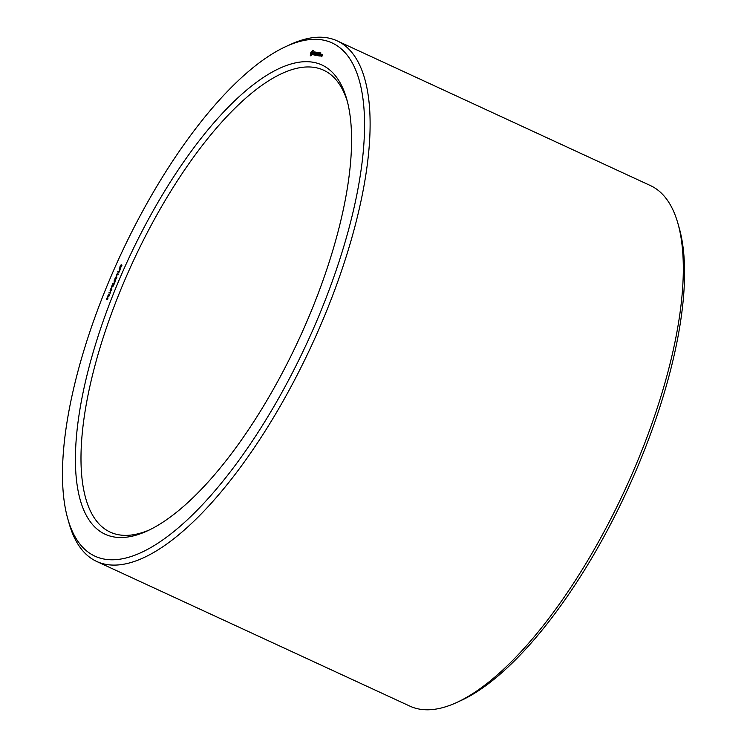 <?xml version="1.0" encoding="UTF-8"?>
<svg xmlns="http://www.w3.org/2000/svg" width="747" height="747" viewBox="0 0 747 747"><rect width="100%" height="100%" fill="white"/><g stroke="black" fill="none" stroke-linecap="round" stroke-linejoin="round"><path stroke-width="1.12" d="M67.79 518.801L69.126 523.507A286.727 104.533 -65.2 0 0 96.68 561.455L409.898 706.139A286.727 104.533 -65.2 0 0 456.641 702.525L461.095 700.49A282.683 103.058 -65.2 0 0 627.106 490.639A282.683 103.058 -65.2 0 0 679.266 228.199L677.931 223.493A286.727 104.533 -65.2 0 0 650.376 185.545L337.158 40.861A286.727 104.533 -65.2 0 0 290.406 44.475L285.961 46.51A282.683 103.058 -65.2 0 0 108.576 282.189A282.683 103.058 -65.2 0 0 67.79 518.801A282.683 103.058 -65.2 0 0 307.064 342.798A282.683 103.058 -65.2 0 0 285.961 46.51M456.641 702.525A286.727 104.533 -65.2 0 0 625.034 489.677A286.727 104.533 -65.2 0 0 677.931 223.493M347.374 101.545A254.419 92.749 -65.2 0 0 323.61 70.19A254.419 92.749 -65.2 0 0 122.489 285.503A254.419 92.749 -65.2 0 0 110.22 532.125A254.419 92.749 -65.2 0 0 149.503 529.894M96.68 561.455A286.727 104.533 -65.2 0 0 311.816 344.993A286.727 104.533 -65.2 0 0 337.158 40.861M117.578 283.673A258.453 94.225 -65.2 0 0 147.262 530.949A258.453 94.225 -65.2 0 0 299.043 339.091A258.453 94.225 -65.2 0 0 346.729 99.146A258.453 94.225 -65.2 0 0 117.578 283.673M322.387 54.643L321.481 56.809L322.788 54.83M321.78 54.54L321.07 56.24L321.78 54.54M320.949 56.044L321.518 54.503L320.407 55.95L320.949 56.044M320.258 55.493L320.015 56.062L320.258 55.493M320.911 52.953L320.089 52.99L318.95 55.885L319.781 55.848L319.165 55.567L320.211 54.466L320.155 53.186L320.911 52.953M319.8 52.766L318.521 55.82L319.8 52.766M319.445 52.71L318.624 52.748L317.484 55.642L318.745 54.223L318.689 52.944L319.445 52.71M317.073 54.316L317.232 52.523L316.102 55.222L317.111 53.168L316.859 54.82L317.951 53.298L317.064 55.577L318.343 52.523L317.204 54.382M316.298 52.187L315.019 55.231L315.85 55.194L315.234 54.914L316.28 53.812L316.224 52.533L316.98 52.477L316.298 52.187L316.971 52.495M315.019 52.337L314.3 55.119L315.981 52.309L315.019 52.337M313.889 52.234L314.011 53.933L313.105 54.914L314.244 53.709L313.945 52.449L314.692 52.551L314.664 51.916L314.095 52.327M312.47 50.422L310.481 53.382L310.631 55.829L312.676 53.747L313.264 50.553L312.47 50.422L313.208 50.759M121.21 264.709L120.108 267.081L121.724 264.924L121.64 266.277L120.603 267.557L121.313 265.577L119.95 267.557L120.099 266.044L121.21 264.709M120.071 266.604L120.09 267.071M119.95 267.557L119.781 267.071L120.332 267.323M119.259 268.154L120.706 268.388L119.175 271.002L119.259 268.154L120.556 268.752M117.886 271.441L119.333 271.684L117.158 273.878L118.334 274.074L116.691 274.298L118.866 272.104L117.69 271.908L117.886 271.441L119.184 272.048M116.915 274.971L116.401 276.194L117.074 275.045M116.205 276.67L115.103 279.042L116.719 276.885L116.625 278.248L115.598 279.518L116.56 277.352L114.935 279.527L115.094 278.005L116.205 276.67M115.066 278.575L115.085 279.042M114.935 279.527L114.777 279.033L115.327 279.285M114.254 280.116L115.701 280.358L114.17 282.973L114.254 280.116L115.552 280.723M112.853 283.468L114.3 283.711L113.609 285.373L112.722 286.493L112.582 285.924L111.602 286.456L113.273 284.056L112.853 283.468L114.151 284.065M111.91 286.932L111.396 288.165L112.069 287.007M111.789 288.809L111.032 290.854L110.07 290.714L110.836 288.762L111.714 288.715M110.117 292.572L110.593 291.769L110.323 293.113L108.922 292.88L110.435 292.721M107.839 296.522L108.875 294.085L107.904 295.803L108.698 295.074L108.941 295.877L109.361 294.253L109.361 295.438L108.52 296.494L107.652 296.139L108.147 296.372M106.447 298.781L107.792 296.886L107.867 299.015L106.728 299.379L106.447 298.781M322.246 54.792L322.732 55.017M321.892 55.633L322.377 55.857M320.977 54.587L321.462 54.811M320.23 52.832L320.902 53.149M320.089 52.99L320.706 53.28M318.96 55.717L319.548 55.988M319.165 55.567L319.772 55.848M319.735 54.204L320.211 54.419M318.764 52.589L319.436 52.906M318.624 52.748L319.24 53.037M318.269 53.961L318.745 54.186M316.158 52.346L316.775 52.626M315.029 55.063L315.617 55.334M315.234 54.914L315.841 55.194M315.804 53.551L316.28 53.775M315.159 51.991L315.944 52.355M315.019 52.15L315.636 52.439M313.516 53.121L314.029 53.364M313.002 54.522L313.628 54.811M312.153 50.955L313.096 51.394M311.807 51.403L313.114 52.001M311.154 51.907L311.704 52.169M310.901 52.383L311.415 52.626M310.668 52.878L311.191 53.121M310.481 53.382L311.041 53.644M310.332 53.877L311.032 54.195M310.463 54.139L311.76 54.736L310.995 53.961L311.499 52.449L312.358 51.702L313.142 52.066M310.5 54.522L311.555 55.007M310.453 55.017L311.294 55.399M310.313 55.577L310.827 55.82M312.713 50.32L313.264 50.572M117.158 273.878L118.213 274.364M112.582 285.924L113.171 286.194M111.854 285.858L112.452 286.129M109.118 292.404L110.379 292.992M108.418 295.989L108.931 296.232M106.634 298.333L107.904 298.921M106.98 298.398L107.941 298.837M322.573 55.026L322.106 55.483L322.695 55.091M321.313 54.82L320.612 55.81L321.434 54.876M312.358 51.702L313.189 52.15M312.526 51.842L313.189 52.449M312.582 52.169L313.049 52.869M312.517 52.617L312.844 53.392M312.339 53.158L312.582 53.915M312.078 53.681L312.255 54.316M311.77 54.092L311.938 54.568M119.716 270.255L120.332 268.845L119.268 270.274L119.884 270.33M114.711 282.226L115.327 280.816L114.422 281.703L114.366 282.478L114.879 282.301M113.927 284.168L113.432 284.084L112.909 285.989L114.086 284.243M110.379 289.687L110.276 290.256L111.107 290.452L111.592 289.313L110.379 289.687M111.835 289.425L111.228 289.061M110.276 290.256L111.144 290.76M107.138 298.408L107.773 298.52L107.605 297.287L107.138 298.408L107.96 298.791M121.303 265.213L121.892 265.484M116.299 277.184L116.877 277.454M112.041 285.821L112.517 286.036M111.919 285.821L112.48 286.082M110.836 288.762L111.863 289.238M108.306 295.859L108.978 296.167M111.126 290.779L110.463 290.48"/></g></svg>
